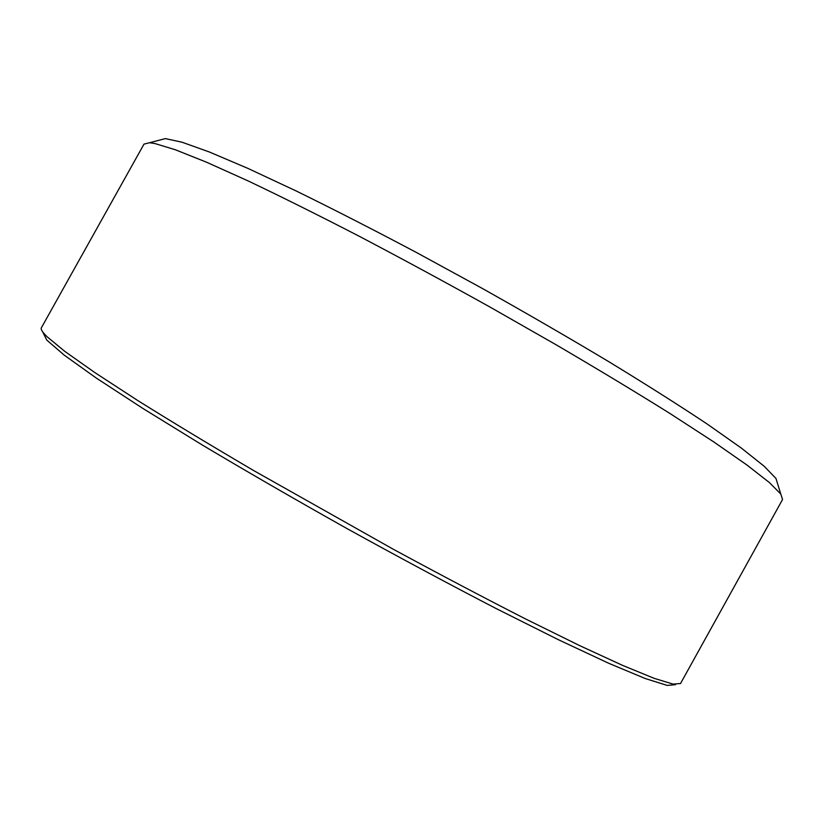 <?xml version="1.0" encoding="UTF-8"?>
<svg xmlns="http://www.w3.org/2000/svg" width="824" height="824" viewBox="0 0 824 824"><rect width="100%" height="100%" fill="white"/><g stroke="black" fill="none" stroke-linecap="round" stroke-linejoin="round"><path stroke-width="1.24" d="M144.004 144.107L149.577 142.727L155.087 143.582L175.471 149.803L206.639 162.256L248.395 181.053C281.18 196.648 318.054 215.013 358.996 236.138C401.607 258.53 445.331 282.199 490.156 307.136L555.51 344.432C597.421 368.977 635.489 391.946 669.727 413.339L713.708 441.88L747.038 465.086L769.317 482.503L780.791 494.05L782.553 499.519L680.531 683.518L673.105 684.116L654.122 678.317L622.975 665.555L579.766 645.666L525.568 618.948C484.574 598.028 440.562 574.843 393.532 549.381L253.864 470.669C210.295 445.084 171.464 421.62 137.381 400.289L94.956 372.654L64.839 351.395L47.143 336.8C42.436 332.216 40.52 329.209 41.385 327.767L144.004 144.107M777.774 484.327L775.951 478.435L764.178 466.25L741.363 448.091L707.301 424.113C679.192 405.408 646.222 384.509 608.4 361.437C568.364 337.5 526.217 313.099 481.968 288.246L416.099 252.309C372.994 229.484 333.03 209.038 296.197 190.983L247.746 168.323L209.42 152.018L181.97 142.192L165.408 138.607L159.434 140.162M43.075 332.69L46.772 340.075L64.19 355.113L96.254 378.031L142.861 408.426L202.539 445.156C247.983 472.224 296.434 500.209 347.903 529.09C399.578 557.611 448.895 584.051 495.852 608.411L558.518 639.774L608.905 663.361L645.285 678.543L667.244 685.424L675.464 684.672M165.408 138.607L149.577 142.727M775.951 478.435L780.791 494.05"/></g></svg>

